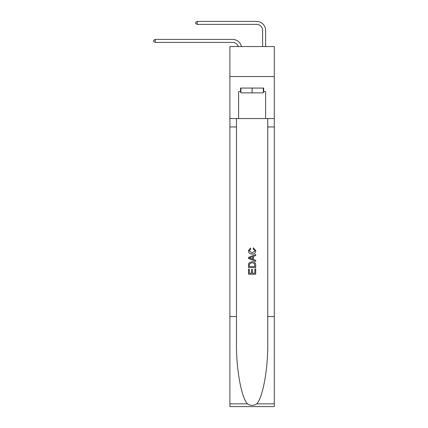 <?xml version="1.0" encoding="UTF-8"?>
<svg xmlns="http://www.w3.org/2000/svg" width="428" height="428" viewBox="0 0 428 428"><rect width="100%" height="100%" fill="white"/><g stroke="black" fill="none" stroke-linecap="round" stroke-linejoin="round"><path stroke-width="0.64" d="M274.311 76.548L274.311 46.545L229.9 46.545L229.9 76.548L274.311 76.548L274.311 118.556L265.606 118.556L265.606 91.672L263.685 91.672L263.685 88.072L240.525 88.072L240.525 91.672L240.884 91.672M232.602 42.404A6.003 6.003 -35.4 0 1 238.31 46.545A6.003 6.003 -38.2 0 0 232.602 42.404L155.252 42.404L153.689 41.505L153.689 40.302L155.252 39.403L232.602 39.403A9.004 9.004 144.6 0 1 241.408 46.545M262.61 46.545L262.61 30.404A6.003 6.003 24.4 0 0 256.607 24.401L197.26 24.401L195.698 23.503L195.698 22.299L197.26 21.4L256.607 21.4A9.004 9.004 38.7 0 1 265.606 30.404L265.606 46.545M263.327 88.072L263.327 92.871L240.884 92.871L240.884 88.072M252.108 88.072L252.108 92.871M254.874 268.966L254.874 273.208L252.381 273.208L254.874 273.208L254.874 268.966L255.703 268.966L255.703 274.225L248.502 274.225L248.502 269.148L248.502 274.225M251.546 269.426L251.546 273.208L249.331 273.208L251.546 273.208L251.546 269.426L252.381 269.426L252.381 273.208M249.123 262.797L248.604 263.846L249.123 262.797L252.065 261.669C254.366 261.658 255.58 262.771 255.703 265.002L255.703 267.58L248.502 267.58L248.502 265.114L248.502 267.58M253.397 247.823L253.162 248.839L253.397 247.823L255.794 250.76C255.602 252.975 254.355 254.088 252.049 254.098L252.049 254.098C249.84 254.05 248.625 252.948 248.411 250.781L250.503 248.005L250.722 249.021L249.24 250.829L252.044 253.082L254.965 250.856L253.162 248.839M256.747 403.861L274.311 403.861L274.311 406.6L229.9 406.6L229.9 316.586L236.475 316.586L236.475 343.347C236.154 368.925 241.344 397.5 247.464 403.861C250.557 405.835 253.649 405.835 256.747 403.861C262.867 397.5 268.056 368.925 267.741 343.347L267.741 118.556M248.502 257.356L248.502 258.501L255.703 261.364L248.502 258.501L248.502 257.356L255.703 254.5L248.502 257.356M267.741 316.586L274.311 316.586L274.311 118.556M229.9 316.586L229.9 76.548M236.475 118.556L236.475 316.586M274.311 403.861L274.311 316.586M229.9 118.556L238.605 118.556L238.605 91.672L240.525 91.672M238.605 118.556L265.606 118.556M263.327 91.672L263.685 91.672M255.703 254.5L255.703 255.575L253.488 256.399L253.488 259.464L255.703 260.283L255.703 261.364M250.664 258.421L252.659 259.159L252.659 256.704L249.331 257.929L250.664 258.421M252.659 256.704L252.659 259.159M248.502 265.114L248.604 263.846M254.366 263.381L254.874 266.564L254.366 263.381L252.049 262.685L249.481 263.916L249.331 266.564L254.874 266.564L249.331 266.564M248.502 269.148L249.331 269.148L249.331 273.208M262.61 30.404A6.003 6.003 -141.3 0 0 256.607 24.401A6.003 6.003 -141.3 0 1 262.61 30.404A6.003 6.003 -141.3 0 0 256.607 24.401A6.003 6.003 -141.3 0 1 262.61 30.404A6.003 6.003 -141.3 0 0 256.607 24.401A6.003 6.003 -141.3 0 1 262.61 30.404A6.003 6.003 -141.3 0 0 256.607 24.401A6.003 6.003 -141.3 0 1 262.61 30.404A6.003 6.003 -141.3 0 0 256.607 24.401A6.003 6.003 -141.3 0 1 262.61 30.404A6.003 6.003 -141.3 0 0 256.607 24.401A6.003 6.003 -141.3 0 1 262.61 30.404A6.003 6.003 -141.3 0 0 256.607 24.401A6.003 6.003 -141.3 0 1 262.61 30.404A6.003 6.003 -141.3 0 0 256.607 24.401A6.003 6.003 -141.3 0 1 262.61 30.404A6.003 6.003 -141.3 0 0 256.607 24.401A6.003 6.003 -141.3 0 1 262.61 30.404A6.003 6.003 -141.3 0 0 256.607 24.401A6.003 6.003 -141.3 0 1 262.61 30.404A6.003 6.003 -141.3 0 0 256.607 24.401A6.003 6.003 -141.3 0 1 262.61 30.404A6.003 6.003 -141.3 0 0 256.607 24.401A6.003 6.003 -141.3 0 1 262.61 30.404A6.003 6.003 -141.3 0 0 256.607 24.401A6.003 6.003 -141.3 0 1 262.61 30.404A6.003 6.003 -141.3 0 0 256.607 24.401A6.003 6.003 -141.3 0 1 262.61 30.404A6.003 6.003 -141.3 0 0 256.607 24.401A6.003 6.003 -141.3 0 1 262.61 30.404A6.003 6.003 -141.3 0 0 256.607 24.401A6.003 6.003 -141.3 0 1 262.61 30.404A6.003 6.003 -141.3 0 0 256.607 24.401A6.003 6.003 -141.3 0 1 262.61 30.404A6.003 6.003 -141.3 0 0 256.607 24.401A6.003 6.003 -141.3 0 1 262.61 30.404A6.003 6.003 -141.3 0 0 256.607 24.401A6.003 6.003 -141.3 0 1 262.61 30.404A6.003 6.003 -141.3 0 0 256.607 24.401A6.003 6.003 -141.3 0 1 262.61 30.404A6.003 6.003 -141.3 0 0 256.607 24.401A6.003 6.003 -141.3 0 1 262.61 30.404A6.003 6.003 -141.3 0 0 256.607 24.401A6.003 6.003 -141.3 0 1 262.61 30.404A6.003 6.003 -141.3 0 0 256.607 24.401A6.003 6.003 -141.3 0 1 262.61 30.404M155.252 39.403L155.252 42.404M197.26 21.4L197.26 24.401M267.741 126.956L274.311 126.956M236.475 126.956L229.9 126.956M229.9 403.861L247.464 403.861"/></g></svg>
